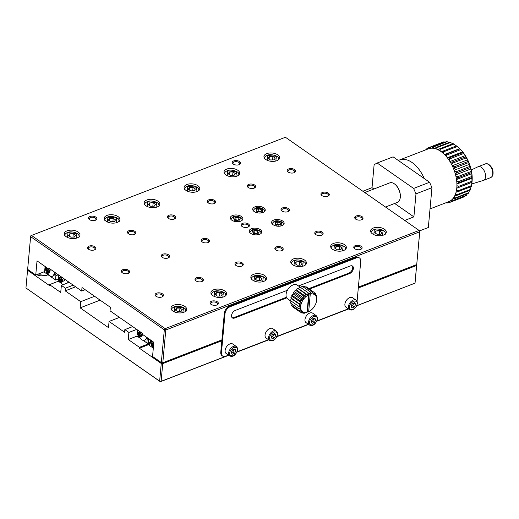 <?xml version="1.0" encoding="UTF-8"?>
<svg xmlns="http://www.w3.org/2000/svg" width="519" height="519" viewBox="0 0 519 519"><rect width="100%" height="100%" fill="white"/><g stroke="black" fill="none" stroke-linecap="round" stroke-linejoin="round"><path stroke-width="0.78" d="M316.648 300.313L316.642 300.203A10.49 6.5 -55.1 0 1 316.551 300.949A10.49 6.5 -55.1 0 1 316.194 302.499A10.49 6.5 -55.1 0 1 315.267 304.848A10.49 6.5 -55.1 0 1 313.93 307.099A10.49 6.5 -55.1 0 1 312.256 309.11A10.49 6.5 -55.1 0 1 310.362 310.751A10.49 6.5 -55.1 0 1 309.194 311.504A10.49 6.5 -55.1 0 1 308.656 311.789L308.435 311.925M307.06 312.406A10.49 6.5 -55.1 0 1 306.372 312.561L307.06 312.406L308.662 294.792L307.975 293.229L307.955 295.175L305.659 293.955L305.989 296.596L303.472 295.856L304.192 298.438L301.545 298.172L302.674 300.585L299.995 300.773L301.533 302.901L298.931 303.479L300.838 305.243L298.412 306.132L300.637 307.462L298.47 308.558L300.942 309.421L299.1 310.609L301.727 310.991L300.274 312.153L302.947 312.075L301.902 313.093L304.53 312.613L303.894 313.379L306.372 312.561A10.49 6.5 -55.1 0 1 304.53 312.613A10.49 6.5 -55.1 0 1 302.947 312.075A10.49 6.5 -55.1 0 1 301.727 310.991A10.49 6.5 -55.1 0 1 300.942 309.421A10.49 6.5 -55.1 0 1 300.637 307.462A10.49 6.5 -55.1 0 1 300.838 305.243A10.49 6.5 -55.1 0 1 301.533 302.901A10.49 6.5 -55.1 0 1 302.674 300.585A10.49 6.5 -55.1 0 1 304.192 298.438A10.49 6.5 -55.1 0 1 305.989 296.596A10.49 6.5 -55.1 0 1 307.955 295.175A10.49 6.5 -55.1 0 1 308.662 294.792M311.893 293.923L310.258 291.873L310.258 294.176A10.49 6.5 -55.1 0 1 311.893 293.923A10.49 6.5 -55.1 0 1 313.619 294.163L312.386 291.814L311.893 293.923M315.033 294.98L314.209 292.431L313.619 294.163A10.49 6.5 -55.1 0 1 315.033 294.98A10.49 6.5 -55.1 0 1 316.045 296.323L315.623 293.683L315.033 294.98L313.671 294.033M316.642 300.203L316.596 298.101A10.49 6.5 -55.1 0 1 316.642 300.203M316.596 298.101L316.532 295.499L316.045 296.323A10.49 6.5 -55.1 0 1 316.596 298.101M300.274 312.153L292.216 306.541L291.996 305.652M299.1 310.609L291.049 304.997L291.211 303.498M298.412 306.132L290.355 300.514L291.386 298.652L300.838 305.243M298.47 308.558L290.413 302.94L291.088 301.026M291.042 297.173A11.535 7.149 124.9 0 0 290.809 297.964L292.08 296.317L301.533 302.901M292.132 294.597A11.535 7.149 124.9 0 0 291.749 295.382L293.222 294.001L302.674 300.585M294.948 290.621L295.558 289.998A11.535 7.149 124.9 0 0 294.948 290.621L294.74 291.853L293.67 292.152A11.535 7.149 124.9 0 0 293.157 292.878L293.67 292.152M297.666 288.259A11.535 7.149 124.9 0 0 297.004 288.739L297.666 288.259L298.503 288.59L307.955 295.175M298.503 288.59L299.917 286.988L307.929 292.573L307.975 293.229M303.012 286.819L304.335 286.203L312.386 291.814M290.984 301.195L287.656 298.879A8.388 5.203 124.9 0 1 288.188 289.018A8.388 5.203 124.9 0 1 297.251 285.113L300.663 287.487L302.207 286.261L310.258 291.873M305.243 286.903L306.158 286.819L314.209 292.431M290.809 297.964L291.386 298.652M291.749 295.382L292.08 296.317M293.157 292.878L293.222 294.001M297.004 288.739L296.537 290.011L295.558 289.998M307.157 311.355L307.546 311.348L309.207 293.105L308.883 293.514L307.929 292.573M308.39 311.938L307.546 311.348M308.656 311.789L310.258 294.176M309.207 293.105L310.051 293.689M165.191 328.644L419.112 230.455L285.418 137.263L31.503 235.444L165.191 328.644L164.315 329.837L30.621 236.638L31.503 235.444L30.744 235.86L30.621 236.638L27.643 269.38L35.746 275.031L37.031 260.875L48.916 269.153L48.994 268.271L81.678 291.055L82.002 287.513L110.359 307.28L110.034 310.823L142.719 333.6L142.634 334.489L153.845 342.3L152.554 356.456L161.331 362.58L164.315 329.837L165.788 330L165.191 328.644M173.774 305.198A7.863 4.178 -174.8 0 1 182.305 305.198A7.863 4.178 -174.8 0 1 186.671 309.441A7.863 4.178 -174.8 0 1 178.458 312.892A7.863 4.178 -174.8 0 1 171.004 308.02A7.863 4.178 -174.8 0 1 173.774 305.198M213.698 289.764A7.863 4.178 -174.8 0 1 222.236 289.758A7.863 4.178 -174.8 0 1 226.595 294.007A7.863 4.178 -174.8 0 1 218.382 297.452A7.863 4.178 -174.8 0 1 210.928 292.58A7.863 4.178 -174.8 0 1 213.698 289.764M266.708 153.643A7.863 4.178 -174.8 0 1 275.245 153.643A7.863 4.178 -174.8 0 1 279.611 157.886A7.863 4.178 -174.8 0 1 271.398 161.338A7.863 4.178 -174.8 0 1 263.944 156.459A7.863 4.178 -174.8 0 1 266.708 153.643M226.784 169.084A7.863 4.178 -174.8 0 1 235.321 169.077A7.863 4.178 -174.8 0 1 239.681 173.327A7.863 4.178 -174.8 0 1 231.474 176.771A7.863 4.178 -174.8 0 1 224.013 171.899A7.863 4.178 -174.8 0 1 226.784 169.084M186.859 184.517A7.863 4.178 -174.8 0 1 195.397 184.517A7.863 4.178 -174.8 0 1 199.757 188.76A7.863 4.178 -174.8 0 1 191.55 192.212A7.863 4.178 -174.8 0 1 184.089 187.34A7.863 4.178 -174.8 0 1 186.859 184.517M146.935 199.958A7.863 4.178 -174.8 0 1 155.473 199.958A7.863 4.178 -174.8 0 1 159.833 204.201A7.863 4.178 -174.8 0 1 151.626 207.645A7.863 4.178 -174.8 0 1 144.165 202.773A7.863 4.178 -174.8 0 1 146.935 199.958M107.011 215.398A7.863 4.178 -174.8 0 1 115.549 215.391A7.863 4.178 -174.8 0 1 119.908 219.641A7.863 4.178 -174.8 0 1 111.695 223.086A7.863 4.178 -174.8 0 1 104.241 218.214A7.863 4.178 -174.8 0 1 107.011 215.398M67.087 230.832A7.863 4.178 -174.8 0 1 75.625 230.832A7.863 4.178 -174.8 0 1 79.984 235.075A7.863 4.178 -174.8 0 1 71.771 238.526A7.863 4.178 -174.8 0 1 64.317 233.647A7.863 4.178 -174.8 0 1 67.087 230.832M373.395 228.01A7.863 4.178 -174.8 0 1 381.932 228.01A7.863 4.178 -174.8 0 1 386.292 232.253A7.863 4.178 -174.8 0 1 378.079 235.704A7.863 4.178 -174.8 0 1 370.624 230.825A7.863 4.178 -174.8 0 1 373.395 228.01M333.47 243.45A7.863 4.178 -174.8 0 1 342.008 243.45A7.863 4.178 -174.8 0 1 346.368 247.693A7.863 4.178 -174.8 0 1 338.154 251.138A7.863 4.178 -174.8 0 1 330.7 246.266A7.863 4.178 -174.8 0 1 333.47 243.45M293.546 258.884A7.863 4.178 -174.8 0 1 302.084 258.884A7.863 4.178 -174.8 0 1 306.444 263.127A7.863 4.178 -174.8 0 1 298.23 266.578A7.863 4.178 -174.8 0 1 290.776 261.706A7.863 4.178 -174.8 0 1 293.546 258.884M253.622 274.324A7.863 4.178 -174.8 0 1 262.16 274.324A7.863 4.178 -174.8 0 1 266.519 278.567A7.863 4.178 -174.8 0 1 258.306 282.018A7.863 4.178 -174.8 0 1 250.852 277.14A7.863 4.178 -174.8 0 1 253.622 274.324M89.034 246.129A4.197 2.232 -174.8 0 1 94.724 246.648A4.197 2.232 -174.8 0 1 94.86 249.697A4.197 2.232 -174.8 0 1 88.353 249.107A4.197 2.232 -174.8 0 1 89.034 246.129M128.959 230.689A4.197 2.232 -174.8 0 1 134.655 231.208A4.197 2.232 -174.8 0 1 134.784 234.264A4.197 2.232 -174.8 0 1 128.277 233.673A4.197 2.232 -174.8 0 1 128.959 230.689M236.405 262.322A4.197 2.232 -174.8 0 1 242.094 262.841A4.197 2.232 -174.8 0 1 242.23 265.89A4.197 2.232 -174.8 0 1 235.723 265.3A4.197 2.232 -174.8 0 1 236.405 262.322M196.48 277.762A4.197 2.232 -174.8 0 1 202.17 278.275A4.197 2.232 -174.8 0 1 202.306 281.33A4.197 2.232 -174.8 0 1 195.799 280.74A4.197 2.232 -174.8 0 1 196.48 277.762M156.556 293.196A4.197 2.232 -174.8 0 1 162.246 293.715A4.197 2.232 -174.8 0 1 162.382 296.771A4.197 2.232 -174.8 0 1 155.875 296.174A4.197 2.232 -174.8 0 1 156.556 293.196M322.416 192.478A4.197 2.232 -174.8 0 1 328.112 192.99A4.197 2.232 -174.8 0 1 328.242 196.046A4.197 2.232 -174.8 0 1 321.735 195.455A4.197 2.232 -174.8 0 1 322.416 192.478M276.329 246.882A4.197 2.232 -174.8 0 1 282.018 247.401A4.197 2.232 -174.8 0 1 282.154 250.456A4.197 2.232 -174.8 0 1 275.647 249.86A4.197 2.232 -174.8 0 1 276.329 246.882M316.253 231.448A4.197 2.232 -174.8 0 1 321.949 231.961A4.197 2.232 -174.8 0 1 322.078 235.016A4.197 2.232 -174.8 0 1 315.571 234.426A4.197 2.232 -174.8 0 1 316.253 231.448M356.177 216.008A4.197 2.232 -174.8 0 1 361.873 216.527A4.197 2.232 -174.8 0 1 362.003 219.576A4.197 2.232 -174.8 0 1 355.496 218.986A4.197 2.232 -174.8 0 1 356.177 216.008M282.492 207.911A4.197 2.232 -174.8 0 1 288.188 208.43A4.197 2.232 -174.8 0 1 288.317 211.486A4.197 2.232 -174.8 0 1 281.811 210.889A4.197 2.232 -174.8 0 1 282.492 207.911M202.644 238.785A4.197 2.232 -174.8 0 1 208.34 239.304A4.197 2.232 -174.8 0 1 208.469 242.36A4.197 2.232 -174.8 0 1 201.962 241.763A4.197 2.232 -174.8 0 1 202.644 238.785M162.719 254.226A4.197 2.232 -174.8 0 1 168.409 254.745A4.197 2.232 -174.8 0 1 168.545 257.794A4.197 2.232 -174.8 0 1 162.038 257.203A4.197 2.232 -174.8 0 1 162.719 254.226M122.795 269.666A4.197 2.232 -174.8 0 1 128.485 270.178A4.197 2.232 -174.8 0 1 128.621 273.234A4.197 2.232 -174.8 0 1 122.114 272.644A4.197 2.232 -174.8 0 1 122.795 269.666M288.655 168.941A4.197 2.232 -174.8 0 1 294.351 169.46A4.197 2.232 -174.8 0 1 294.487 172.509A4.197 2.232 -174.8 0 1 287.974 171.919A4.197 2.232 -174.8 0 1 288.655 168.941M248.731 184.381A4.197 2.232 -174.8 0 1 254.427 184.894A4.197 2.232 -174.8 0 1 254.557 187.949A4.197 2.232 -174.8 0 1 248.05 187.359A4.197 2.232 -174.8 0 1 248.731 184.381M208.807 199.815A4.197 2.232 -174.8 0 1 214.503 200.334A4.197 2.232 -174.8 0 1 214.632 203.39A4.197 2.232 -174.8 0 1 208.125 202.793A4.197 2.232 -174.8 0 1 208.807 199.815M168.883 215.255A4.197 2.232 -174.8 0 1 174.579 215.768A4.197 2.232 -174.8 0 1 174.708 218.823A4.197 2.232 -174.8 0 1 168.201 218.233A4.197 2.232 -174.8 0 1 168.883 215.255M242.568 223.352A4.197 2.232 -174.8 0 1 248.264 223.864A4.197 2.232 -174.8 0 1 248.393 226.92A4.197 2.232 -174.8 0 1 241.886 226.329A4.197 2.232 -174.8 0 1 242.568 223.352M89.969 216.494A4.197 2.232 -174.8 0 1 95.665 217.013A4.197 2.232 -174.8 0 1 95.801 220.069A4.197 2.232 -174.8 0 1 89.294 219.472A4.197 2.232 -174.8 0 1 89.969 216.494M233.699 160.922A4.197 2.232 -174.8 0 1 239.395 161.435A4.197 2.232 -174.8 0 1 239.531 164.491A4.197 2.232 -174.8 0 1 233.018 163.9A4.197 2.232 -174.8 0 1 233.699 160.922M355.236 245.643A4.197 2.232 -174.8 0 1 360.932 246.155A4.197 2.232 -174.8 0 1 361.068 249.211A4.197 2.232 -174.8 0 1 354.555 248.62A4.197 2.232 -174.8 0 1 355.236 245.643M211.512 301.221A4.197 2.232 -174.8 0 1 217.202 301.734A4.197 2.232 -174.8 0 1 217.338 304.789A4.197 2.232 -174.8 0 1 210.831 304.199A4.197 2.232 -174.8 0 1 211.512 301.221M232.564 215.508A6.293 3.341 -174.8 0 1 239.389 215.508A6.293 3.341 -174.8 0 1 242.879 218.908A6.293 3.341 -174.8 0 1 236.307 221.665A6.293 3.341 -174.8 0 1 230.345 217.766A6.293 3.341 -174.8 0 1 232.564 215.508M254.92 206.867A6.293 3.341 -174.8 0 1 261.751 206.867A6.293 3.341 -174.8 0 1 265.235 210.26A6.293 3.341 -174.8 0 1 258.67 213.017A6.293 3.341 -174.8 0 1 252.701 209.118A6.293 3.341 -174.8 0 1 254.92 206.867M273.824 220.043A6.293 3.341 -174.8 0 1 280.656 220.043A6.293 3.341 -174.8 0 1 284.146 223.436A6.293 3.341 -174.8 0 1 277.574 226.2A6.293 3.341 -174.8 0 1 271.612 222.301A6.293 3.341 -174.8 0 1 273.824 220.043M251.468 228.691A6.293 3.341 -174.8 0 1 258.3 228.691A6.293 3.341 -174.8 0 1 261.784 232.084A6.293 3.341 -174.8 0 1 255.218 234.841A6.293 3.341 -174.8 0 1 249.25 230.942A6.293 3.341 -174.8 0 1 251.468 228.691M419.832 231.033L419.709 231.811L419.112 230.455L419.832 231.033L416.725 264.554L419.709 231.811L165.788 330L162.81 362.742L221.892 339.893M94.497 249.873A3.399 1.804 5.2 0 0 95.061 248.99A3.399 1.804 5.2 0 0 93.173 247.154A3.399 1.804 5.2 0 0 89.482 247.154A3.399 1.804 5.2 0 0 88.288 248.374A3.399 1.804 5.2 0 0 88.684 249.341M134.421 234.432A3.399 1.804 5.2 0 0 134.985 233.556A3.399 1.804 5.2 0 0 133.098 231.721A3.399 1.804 5.2 0 0 129.406 231.721A3.399 1.804 5.2 0 0 128.212 232.94A3.399 1.804 5.2 0 0 128.608 233.907M241.867 266.065A3.399 1.804 5.2 0 0 242.431 265.183A3.399 1.804 5.2 0 0 240.544 263.347A3.399 1.804 5.2 0 0 236.852 263.347A3.399 1.804 5.2 0 0 235.658 264.567A3.399 1.804 5.2 0 0 236.054 265.533M201.936 281.499A3.399 1.804 5.2 0 0 202.507 280.623A3.399 1.804 5.2 0 0 200.619 278.787A3.399 1.804 5.2 0 0 196.928 278.787A3.399 1.804 5.2 0 0 195.734 280.007A3.399 1.804 5.2 0 0 196.13 280.974M162.012 296.939A3.399 1.804 5.2 0 0 162.583 296.057A3.399 1.804 5.2 0 0 160.695 294.228A3.399 1.804 5.2 0 0 157.004 294.228A3.399 1.804 5.2 0 0 155.81 295.441A3.399 1.804 5.2 0 0 156.206 296.414M327.878 196.214A3.399 1.804 5.2 0 0 328.443 195.339A3.399 1.804 5.2 0 0 326.555 193.503A3.399 1.804 5.2 0 0 322.863 193.503A3.399 1.804 5.2 0 0 321.67 194.722A3.399 1.804 5.2 0 0 322.065 195.689M281.791 250.625A3.399 1.804 5.2 0 0 282.355 249.743A3.399 1.804 5.2 0 0 280.468 247.913A3.399 1.804 5.2 0 0 276.776 247.913A3.399 1.804 5.2 0 0 275.583 249.126A3.399 1.804 5.2 0 0 275.978 250.1M321.715 235.191A3.399 1.804 5.2 0 0 322.28 234.309A3.399 1.804 5.2 0 0 320.392 232.473A3.399 1.804 5.2 0 0 316.7 232.473A3.399 1.804 5.2 0 0 315.507 233.693A3.399 1.804 5.2 0 0 315.902 234.659M361.639 219.751A3.399 1.804 5.2 0 0 362.204 218.869A3.399 1.804 5.2 0 0 360.316 217.033A3.399 1.804 5.2 0 0 356.624 217.033A3.399 1.804 5.2 0 0 355.431 218.252A3.399 1.804 5.2 0 0 355.826 219.219M287.954 211.655A3.399 1.804 5.2 0 0 288.519 210.772A3.399 1.804 5.2 0 0 286.631 208.936A3.399 1.804 5.2 0 0 282.939 208.943A3.399 1.804 5.2 0 0 281.746 210.156A3.399 1.804 5.2 0 0 282.141 211.123M208.106 242.529A3.399 1.804 5.2 0 0 208.67 241.653A3.399 1.804 5.2 0 0 206.783 239.817A3.399 1.804 5.2 0 0 203.091 239.817A3.399 1.804 5.2 0 0 201.897 241.037A3.399 1.804 5.2 0 0 202.293 242.003M168.182 257.969A3.399 1.804 5.2 0 0 168.746 257.087A3.399 1.804 5.2 0 0 166.858 255.251A3.399 1.804 5.2 0 0 163.167 255.251A3.399 1.804 5.2 0 0 161.973 256.47A3.399 1.804 5.2 0 0 162.369 257.437M128.251 273.403A3.399 1.804 5.2 0 0 128.822 272.527A3.399 1.804 5.2 0 0 126.934 270.691A3.399 1.804 5.2 0 0 123.243 270.691A3.399 1.804 5.2 0 0 122.049 271.911A3.399 1.804 5.2 0 0 122.445 272.877M294.117 172.684A3.399 1.804 5.2 0 0 294.682 171.802A3.399 1.804 5.2 0 0 292.794 169.966A3.399 1.804 5.2 0 0 289.102 169.966A3.399 1.804 5.2 0 0 287.909 171.186A3.399 1.804 5.2 0 0 288.305 172.152M254.193 188.118A3.399 1.804 5.2 0 0 254.758 187.242A3.399 1.804 5.2 0 0 252.87 185.406A3.399 1.804 5.2 0 0 249.178 185.406A3.399 1.804 5.2 0 0 247.985 186.626A3.399 1.804 5.2 0 0 248.38 187.593M214.269 203.558A3.399 1.804 5.2 0 0 214.834 202.676A3.399 1.804 5.2 0 0 212.946 200.847A3.399 1.804 5.2 0 0 209.254 200.847A3.399 1.804 5.2 0 0 208.061 202.06A3.399 1.804 5.2 0 0 208.456 203.033M174.345 218.999A3.399 1.804 5.2 0 0 174.909 218.116A3.399 1.804 5.2 0 0 173.022 216.28A3.399 1.804 5.2 0 0 169.33 216.28A3.399 1.804 5.2 0 0 168.137 217.5A3.399 1.804 5.2 0 0 168.532 218.467M248.03 227.095A3.399 1.804 5.2 0 0 248.595 226.213A3.399 1.804 5.2 0 0 246.707 224.377A3.399 1.804 5.2 0 0 243.015 224.377A3.399 1.804 5.2 0 0 241.822 225.596A3.399 1.804 5.2 0 0 242.217 226.563M95.431 220.238A3.399 1.804 5.2 0 0 95.996 219.355A3.399 1.804 5.2 0 0 94.114 217.526A3.399 1.804 5.2 0 0 90.423 217.526A3.399 1.804 5.2 0 0 89.223 218.739A3.399 1.804 5.2 0 0 89.625 219.712M239.162 164.659A3.399 1.804 5.2 0 0 239.726 163.783A3.399 1.804 5.2 0 0 237.838 161.947A3.399 1.804 5.2 0 0 234.147 161.947A3.399 1.804 5.2 0 0 232.953 163.167A3.399 1.804 5.2 0 0 233.349 164.134M360.699 249.386A3.399 1.804 5.2 0 0 361.263 248.504A3.399 1.804 5.2 0 0 359.375 246.668A3.399 1.804 5.2 0 0 355.69 246.668A3.399 1.804 5.2 0 0 354.49 247.887A3.399 1.804 5.2 0 0 354.886 248.854M216.968 304.958A3.399 1.804 5.2 0 0 217.539 304.082A3.399 1.804 5.2 0 0 215.651 302.246A3.399 1.804 5.2 0 0 211.96 302.246A3.399 1.804 5.2 0 0 210.766 303.466A3.399 1.804 5.2 0 0 211.162 304.432M358.382 287.117L416.725 264.554M85.148 289.712L81.678 291.055M49.785 268.823L48.916 269.153M35.746 275.031L44.621 271.599M162.81 362.742L161.331 362.58M55.494 279.955L55.909 275.394L55.637 280.072L44.556 272.332L55.494 279.955M55.066 273.468L55.909 275.394M45.088 266.487L44.556 272.332M153.313 348.158L149.485 345.472L153.313 348.145M149.485 345.472L150.244 340.724M175.175 309.901L176.402 308.163L179.963 308.052L182.305 309.681L181.079 311.419L177.511 311.536L175.175 309.901M215.1 294.468L216.326 292.722L219.887 292.612L222.229 294.241L221.003 295.986L217.435 296.096L215.1 294.468M268.115 158.347L269.342 156.608L272.903 156.491L275.245 158.126L274.019 159.865L270.451 159.975L268.115 158.347M228.191 173.787L229.417 172.042L232.979 171.932L235.321 173.56L234.095 175.305L230.527 175.416L228.191 173.787M188.267 189.221L189.493 187.482L193.055 187.372L195.397 189L194.171 190.739L190.603 190.856L188.267 189.221M148.337 204.661L149.563 202.916L153.131 202.806L155.473 204.441L154.247 206.179L150.679 206.29L148.337 204.661M108.413 220.101L109.639 218.356L113.207 218.246L115.542 219.874L114.323 221.619L110.755 221.73L108.413 220.101M68.489 235.535L69.715 233.797L73.283 233.686L75.618 235.315L74.392 237.053L70.831 237.164L68.489 235.535M374.796 232.713L376.022 230.974L379.59 230.864L381.926 232.493L380.699 234.231L377.138 234.341L374.796 232.713M334.872 248.153L336.098 246.408L339.666 246.298L342.002 247.926L340.775 249.671L337.214 249.782L334.872 248.153M294.948 263.587L296.174 261.848L299.742 261.738L302.077 263.367L300.851 265.112L297.29 265.222L294.948 263.587M255.024 279.027L256.25 277.289L259.811 277.172L262.153 278.807L260.927 280.545L257.366 280.656L255.024 279.027M233.706 218.311L236.015 217.422L238.857 218.149L239.389 219.771L237.086 220.666L234.244 219.933L233.706 218.311M256.068 209.67L258.371 208.774L261.213 209.507L261.745 211.129L259.442 212.018L256.6 211.291L256.068 209.67M274.973 222.846L277.276 221.957L280.117 222.683L280.656 224.305L278.346 225.201L275.505 224.468L274.973 222.846M252.617 231.493L254.92 230.598L257.761 231.331L258.293 232.953L255.99 233.842L253.149 233.115L252.617 231.493M176.181 310.602L176.402 308.163M179.963 308.052L179.652 311.465M216.105 295.162L216.326 292.722M219.887 292.612L219.582 296.031M269.114 159.048L269.342 156.608M272.903 156.491L272.592 159.91M229.19 174.481L229.417 172.042M232.979 171.932L232.668 175.351M189.266 189.922L189.493 187.482M193.055 187.372L192.744 190.784M149.342 205.362L149.563 202.916M153.131 202.806L152.82 206.225M109.418 220.796L109.639 218.356M113.207 218.246L112.895 221.665M69.494 236.236L69.715 233.797M73.283 233.686L72.971 237.099M375.801 233.414L376.022 230.974M379.59 230.864L379.279 234.277M335.877 248.854L336.098 246.408M339.666 246.298L339.355 249.717M295.953 264.288L296.174 261.848M299.742 261.738L299.431 265.151M256.029 279.728L256.25 277.289M259.811 277.172L259.506 280.591M238.039 220.296L235.801 219.719L236.015 217.422M238.857 218.149L238.682 220.05M235.801 219.719L234.848 220.088M260.395 211.648L258.164 211.077L258.371 208.774M261.213 209.507L261.038 211.402M258.164 211.077L257.21 211.447M279.3 224.831L277.068 224.253L277.276 221.957M280.117 222.683L279.942 224.584M277.068 224.253L276.114 224.623M256.944 233.472L254.712 232.901L254.92 230.598M257.761 231.331L257.586 233.226M254.712 232.901L253.759 233.271M58.452 278.982L55.637 280.072L58.459 278.956M58.329 274.778L56.188 275.602M54.255 272.696L54.729 273.026M54.787 272.313A7.234 4.178 68.9 0 1 52.717 276.205A7.234 4.178 68.9 0 1 49.707 275.667C46.587 273.461 45.134 270.47 45.354 266.701L45.361 266.675M55.63 272.897L55.144 273.085M48.708 269.011L48.488 269.951L49.941 270.646L49.772 272.469L48.325 271.774L48.475 273.182L47.086 272.216L46.931 270.808L46.061 269.886L46.23 268.064L47.099 268.985L47.313 268.044M153.592 345.103L153.254 344.921L153.403 346.329L152.015 345.356L151.859 343.948L150.99 343.027L151.159 341.204L152.028 342.125L152.242 341.184M153.637 342.151L153.754 343.28M48.105 268.595L47.099 268.985M46.061 269.886L46.788 270.023L46.957 268.2M49.286 269.899L46.931 270.808M46.788 270.023L48.604 269.419M49.24 270.341L49.188 270.912L47.469 271.573L47.086 272.216M48.864 272.546L47.469 271.573M50.674 270.866L49.85 271.184M49.753 271.223L48.325 271.774M49.941 270.646L49.772 272.469M153.669 344.227L152.015 345.356M151.859 343.948L153.76 343.215M153.786 345.686L152.398 344.72M153.618 344.778L153.254 344.921M153.034 341.736L152.028 342.125M152.236 341.21L151.717 343.169L153.533 342.566M150.99 343.027L151.717 343.169M48.552 268.9L48.514 269.361M49.188 270.912L49.681 271.249M153.481 342.047L153.436 342.501M305.659 293.955L297.608 288.343M296.537 290.011L305.989 296.596M303.894 313.379L303.174 312.873M301.902 313.093L300.54 312.146M298.931 303.479L290.88 297.867M301.545 298.172L293.488 292.56M299.995 300.773L291.944 295.155M303.472 295.856L295.421 290.244M294.74 291.853L304.192 298.438M316.532 295.499L315.85 295.026M315.623 293.683L314.332 292.781M452.685 143.769L450.466 142.433A29.369 16.965 -111.1 0 0 449.688 142.18L436.116 147.428A29.369 16.965 -111.1 0 1 436.894 147.681L436.777 149.193A28.318 16.361 -111.1 0 0 434.844 148.564L436.116 147.428M456.623 146.066L453.878 144.061A29.369 16.965 -111.1 0 0 453.093 143.614L439.515 148.862A29.369 16.965 -111.1 0 1 440.307 149.316L440.073 150.912A28.318 16.361 -111.1 0 0 438.114 149.79L439.515 148.862M448.851 142.504L447.138 141.681A29.369 16.965 -111.1 0 0 446.392 141.635L432.82 146.883A29.369 16.965 -111.1 0 1 433.56 146.929L433.547 148.304A28.318 16.361 -111.1 0 0 431.691 148.187L432.82 146.883M444.978 142.18L443.992 141.823A29.369 16.965 -111.1 0 0 443.304 141.985L429.732 147.234A29.369 16.965 -111.1 0 1 430.42 147.078L430.472 148.291A28.318 16.361 -111.1 0 0 428.765 148.687L429.732 147.234M463.35 197.149A29.369 16.965 -111.1 0 0 463.525 197.084A29.369 16.965 -111.1 0 0 463.999 196.889L464.323 196.331M452.451 200.918L450.745 200.619A28.318 16.361 -111.1 0 0 452.14 199.478L453.009 200.457A29.369 16.965 -111.1 0 1 452.451 200.918L466.03 195.669A29.369 16.965 -111.1 0 0 466.587 195.209L467.243 193.762M457.687 191.796L456.065 192.199A28.318 16.361 -111.1 0 0 456.558 189.857L457.888 190.856A29.369 16.965 -111.1 0 1 457.687 191.796L471.265 186.548A29.369 16.965 -111.1 0 0 471.46 185.607L471.875 183.025A27.267 15.752 -111.1 0 0 471.972 182.331L471.888 182.266A29.369 16.965 -111.1 0 0 471.946 181.222L471.907 177.589A29.369 16.965 -111.1 0 0 471.823 176.466L471.875 173.606L471.31 172.652A29.369 16.965 -111.1 0 0 471.09 171.497L470.98 168.947L470.13 167.618A29.369 16.965 -111.1 0 0 469.773 166.463L469.565 164.296L468.391 162.655A29.369 16.965 -111.1 0 0 467.917 161.539L467.658 159.8L466.159 157.919A29.369 16.965 -111.1 0 0 465.582 156.874L465.335 155.603L463.499 153.559A29.369 16.965 -111.1 0 0 462.838 152.625L462.663 151.833L460.502 149.719A29.369 16.965 -111.1 0 0 459.769 148.921L457.258 146.52L443.687 151.769L443.317 153.416A28.318 16.361 -111.1 0 0 441.397 151.833A28.318 16.361 -111.1 0 0 440.073 150.912M471.765 183.739L471.972 182.331A27.267 15.752 -111.1 0 0 472.037 181.806L472.128 180.813A27.267 15.752 -111.1 0 0 472.206 178.114A27.267 15.752 -111.1 0 0 471.875 173.606A27.267 15.752 -111.1 0 0 470.98 168.947A27.267 15.752 -111.1 0 0 469.565 164.296A27.267 15.752 -111.1 0 0 467.658 159.8A27.267 15.752 -111.1 0 0 465.335 155.603A27.267 15.752 -111.1 0 0 462.663 151.833A27.267 15.752 -111.1 0 0 459.724 148.622A27.267 15.752 -111.1 0 0 457.979 147.085L456.649 146.014A29.369 16.965 -111.1 0 0 456.486 145.884L442.915 151.133A29.369 16.965 -111.1 0 1 443.687 151.769M454.709 198.608L453.003 198.53A28.318 16.361 -111.1 0 0 454.125 196.928L455.163 197.96A29.369 16.965 -111.1 0 1 454.709 198.608L468.287 193.36A29.369 16.965 -111.1 0 0 468.735 192.711L469.487 190.499M456.473 195.533L454.793 195.695A28.318 16.361 -111.1 0 0 455.617 193.691L456.804 194.729A29.369 16.965 -111.1 0 1 456.473 195.533L470.052 190.285A29.369 16.965 -111.1 0 0 470.376 189.474L471.181 186.126M450.466 142.433L436.894 147.681M453.878 144.061L440.307 149.316M447.138 141.681L433.56 146.929M426.423 149.504L425.08 150.023A29.369 16.965 -111.1 0 0 424.957 150.153M443.992 141.823L430.42 147.078M429.693 147.292L427.559 148.116A29.369 16.965 -111.1 0 0 426.949 148.479L426.144 150.043M448.098 201.897L449.772 202.397A29.369 16.965 -111.1 0 0 449.954 202.332A29.369 16.965 -111.1 0 0 450.421 202.138L463.999 196.889M446.074 202.708L446.762 202.994A29.369 16.965 -111.1 0 0 447.475 202.935L449.266 202.248M453.009 200.457L466.587 195.209M457.888 190.856L471.46 185.607M455.163 197.96L468.735 192.711M456.804 194.729L470.376 189.474M471.888 182.266L458.316 187.515A29.369 16.965 -111.1 0 0 458.374 186.47L471.946 181.222M470.13 167.618L456.551 172.866A29.369 16.965 -111.1 0 0 456.201 171.711L469.773 166.463M471.907 177.589L458.329 182.837A29.369 16.965 -111.1 0 0 458.251 181.715L471.823 176.466M471.31 172.652L457.739 177.9A29.369 16.965 -111.1 0 0 457.518 176.745L471.09 171.497M468.391 162.655L454.819 167.903A29.369 16.965 -111.1 0 0 454.346 166.787L467.917 161.539M460.502 149.719L446.924 154.967A29.369 16.965 -111.1 0 0 446.197 154.169L459.769 148.921M466.159 157.919L452.581 163.167A29.369 16.965 -111.1 0 0 452.004 162.123L465.582 156.874M463.499 153.559L449.921 158.808A29.369 16.965 -111.1 0 0 449.259 157.873L462.838 152.625M427.559 148.116L427.662 149.135M430.024 208.91L448.773 201.664A28.318 16.361 -111.1 0 0 449.714 201.242L450.421 202.138M446.93 202.17L447.475 202.935M458.316 187.515L456.772 188.163A28.318 16.361 -111.1 0 0 456.915 185.555L458.374 186.47M456.551 172.866L455.39 174.137A28.318 16.361 -111.1 0 0 454.514 171.264L456.201 171.711M458.329 182.837L456.895 183.707A28.318 16.361 -111.1 0 0 456.688 180.917L458.251 181.715M457.739 177.9L456.428 178.984A28.318 16.361 -111.1 0 0 455.877 176.103L457.518 176.745M454.819 167.903L453.807 169.324A28.318 16.361 -111.1 0 0 452.633 166.547L454.346 166.787M446.924 154.967L446.405 156.621A28.318 16.361 -111.1 0 0 444.588 154.636L446.197 154.169M452.581 163.167L451.738 164.705A28.318 16.361 -111.1 0 0 450.297 162.11L452.004 162.123M449.921 158.808L449.24 160.423A28.318 16.361 -111.1 0 0 447.592 158.094L449.259 157.873M46.288 302.175L160.358 381.737L161.117 381.322L159.644 381.16L160.358 381.737L228.762 355.288M25.95 287.967L159.644 381.16L161.253 363.462L139.377 348.21L139.455 347.328L128.245 339.517L128.894 332.432L124.839 329.61L124.599 332.264L109.068 321.443L108.503 327.632L80.147 307.864L80.711 301.669L65.18 290.848L65.42 288.194L61.372 285.366L60.729 292.444L49.519 284.633L49.435 285.521L27.559 270.269L25.95 287.967L46.249 302.194M356.851 305.639L415.038 283.14L356.787 305.782M348.534 308.974L316.862 321.222M308.61 324.414L276.938 336.662M268.686 339.848L237.014 352.096M358.305 288L416.647 265.443L415.038 283.14L416.653 264.58M419.624 230.871L428.331 227.504L431.957 187.683L429.576 182.26L393.117 156.842L377.144 163.018L374.121 164.679L372.026 187.683L362.846 191.239M161.253 363.462L162.726 363.624L161.117 381.322L228.645 355.21M237.079 351.953L268.57 339.77M277.003 336.513L308.494 324.336M316.927 321.073L348.418 308.896M404.71 220.419L413.89 216.864L394.667 203.467M373.92 189L372.026 187.683M109.068 321.443L119.487 317.414M132.656 326.587L124.839 329.61M128.894 332.432L136.705 329.416M128.245 339.517L137.094 336.098M139.455 347.328L149.673 343.377M149.744 342.618L147.565 343.461L143.069 340.328M139.364 337.746L136.99 336.014L139.222 337.571M149.595 344.259L139.377 348.21M162.726 363.624L221.814 340.775L224.312 313.346A6.293 3.899 -55.1 0 1 229.586 306.184L355.749 257.398A6.293 3.899 -55.1 0 1 358.863 257.547L359.537 258.014A6.293 3.899 -55.1 0 1 360.731 261.323L357.182 300.261A6.293 3.899 -55.1 0 1 357.02 301.241M416.647 265.443L416.77 264.658M413.89 216.864L415.985 193.859L431.957 187.683M58.362 281.214L49.519 284.633M60.632 282.861L58.258 281.129L60.496 282.686M61.372 285.366L69.189 282.342M65.42 288.194L73.237 285.171M75.599 286.819L65.18 290.848M80.711 301.669L94.607 296.297M80.147 307.864L100.122 300.144M27.754 269.465L27.559 270.269M64.628 279.644L65.07 279.475M47.982 274.733A8.388 4.457 -174.8 0 1 36.641 274.687M228.535 355.132L225.752 356.209A6.293 3.899 -55.1 0 1 222.638 356.06L221.957 355.593A6.293 3.899 -55.1 0 1 220.77 352.278L221.814 340.775M415.985 193.859L413.604 188.436L377.144 163.018M394.985 184.316A10.069 5.819 68.9 0 1 395.121 184.42A10.069 5.819 68.9 0 1 400.331 197.058A10.069 5.819 68.9 0 1 400.253 197.694A10.069 5.819 68.9 0 1 400.22 197.856M137.256 333.062L136.99 336.014M143.212 340.354L147.565 343.461L149.757 342.495M232.077 317.647A4.509 2.796 124.9 0 0 233.946 317.557L286.41 297.27M308.76 288.629L348.924 273.098A4.509 2.796 124.9 0 0 352.219 269.737A4.509 2.796 124.9 0 0 352.161 265.871M438.114 149.79A28.318 16.361 -111.1 0 0 436.777 149.193M434.844 148.564A28.318 16.361 -111.1 0 0 433.547 148.304M431.691 148.187A28.318 16.361 -111.1 0 0 430.472 148.291M428.765 148.687A28.318 16.361 -111.1 0 0 428.35 148.836L399.604 159.956A28.318 16.361 68.9 0 1 424.302 178.581M449.714 201.242A28.318 16.361 -111.1 0 0 450.745 200.619M452.14 199.478A28.318 16.361 -111.1 0 0 453.003 198.53M454.125 196.928A28.318 16.361 -111.1 0 0 454.793 195.695M455.617 193.691A28.318 16.361 -111.1 0 0 456.065 192.199M456.558 189.857A28.318 16.361 -111.1 0 0 456.772 188.163M398.391 160.52A28.318 16.361 68.9 0 1 399.604 159.956M456.915 185.555A28.318 16.361 -111.1 0 0 456.895 183.707M456.688 180.917A28.318 16.361 -111.1 0 0 456.428 178.984M455.877 176.103A28.318 16.361 -111.1 0 0 455.39 174.137M454.514 171.264A28.318 16.361 -111.1 0 0 453.807 169.324M452.633 166.547A28.318 16.361 -111.1 0 0 451.738 164.705M450.297 162.11A28.318 16.361 -111.1 0 0 449.24 160.423M447.592 158.094A28.318 16.361 -111.1 0 0 446.405 156.621M444.588 154.636A28.318 16.361 -111.1 0 0 443.317 153.416M413.604 188.436L429.576 182.26M68.612 282.57L68.664 281.979M44.952 275.738A8.388 4.457 5.2 0 0 37.569 275.064M222.638 356.06A6.293 3.899 -55.1 0 1 221.444 352.751L224.987 313.813A6.293 3.899 -55.1 0 1 230.261 306.651L356.423 257.865A6.293 3.899 -55.1 0 1 359.537 258.014M348.307 308.818L316.986 320.93M308.383 324.258L277.062 336.37M268.459 339.692L237.138 351.804M364.734 192.555L389.743 182.883A10.49 6.059 68.9 0 1 394.855 184.206A10.49 6.059 68.9 0 1 400.279 197.369A10.49 6.059 68.9 0 1 400.201 198.031A10.49 6.059 68.9 0 1 397.307 202.449L385.487 207.016M146.845 342.884L147.26 338.323L148.655 339.368L148.317 343.046L146.845 342.884M146.89 337.48L147.26 338.323M149.284 339.121L148.655 339.368M298.503 285.982L350.293 265.962A4.509 2.796 -55.1 0 1 352.524 266.065A4.509 2.796 -55.1 0 1 353.017 269.912A4.509 2.796 -55.1 0 1 349.598 273.571L309.434 289.102M286.722 297.88L234.62 318.03A4.509 2.796 -55.1 0 1 232.382 317.926A4.509 2.796 -55.1 0 1 231.889 314.079A4.509 2.796 -55.1 0 1 235.308 310.42L287.416 290.27M441.397 151.833L442.915 151.133M68.06 282.777A7.234 4.178 68.9 0 0 68.249 281.694L68.203 282.07M58.53 278.178L58.258 281.129M225.116 350.474A5.767 3.575 124.9 0 0 226.213 353.51L229.755 355.982A5.767 3.575 -55.1 0 1 228.658 352.946A5.767 3.575 -55.1 0 1 231.695 347.477A5.767 3.575 -55.1 0 1 236.353 346.517L232.804 344.045A5.767 3.575 124.9 0 0 228.146 345.005A5.767 3.575 124.9 0 0 225.116 350.474M265.04 335.04A5.767 3.575 124.9 0 0 266.137 338.07L269.679 340.542A5.767 3.575 -55.1 0 1 268.583 337.512A5.767 3.575 -55.1 0 1 271.619 332.037A5.767 3.575 -55.1 0 1 276.277 331.077L272.728 328.611A5.767 3.575 124.9 0 0 268.07 329.565A5.767 3.575 124.9 0 0 265.04 335.04M304.964 319.6A5.767 3.575 124.9 0 0 306.061 322.636L309.603 325.108A5.767 3.575 -55.1 0 1 308.513 322.072A5.767 3.575 -55.1 0 1 311.543 316.603A5.767 3.575 -55.1 0 1 316.201 315.643L312.659 313.171A5.767 3.575 124.9 0 0 307.994 314.131A5.767 3.575 124.9 0 0 304.964 319.6M344.888 304.166A5.767 3.575 124.9 0 0 345.985 307.196L349.527 309.668A5.767 3.575 -55.1 0 1 348.437 306.632A5.767 3.575 -55.1 0 1 351.467 301.163A5.767 3.575 -55.1 0 1 356.125 300.203L352.583 297.731A5.767 3.575 124.9 0 0 347.925 298.691A5.767 3.575 124.9 0 0 344.888 304.166M457.258 146.52A29.369 16.965 -111.1 0 0 456.649 146.014M146.533 337.201A7.234 4.178 68.9 0 1 144.542 340.217A7.234 4.178 68.9 0 1 141.538 339.679L138.651 336.766L137.288 333.237L137.308 329.831M67.892 281.441A7.234 4.178 68.9 0 1 67.866 281.83A7.234 4.178 68.9 0 1 67.671 282.933M62.818 284.808A7.234 4.178 68.9 0 1 62.805 284.801L59.932 281.895L58.563 278.379L58.576 274.947M140.805 332.166L140.351 333.808L141.797 334.502L141.603 336.338L140.149 335.644L140.279 337.065L138.884 336.091L138.761 334.671L137.892 333.749L138.093 331.913L138.956 332.835L139.416 331.2L141.09 332.543M60.626 276.484L62.014 277.451L61.586 279.086L63.039 279.78L62.87 281.603L61.424 280.909L61.573 282.317L60.185 281.343L60.029 279.936L59.166 279.014L59.328 277.191L60.198 278.113L60.626 276.484L62.312 277.827M235.866 350.714L234.912 348.943L232.609 349.838L231.253 352.492L232.207 354.263L234.51 353.368L235.866 350.714L234.004 349.293M275.79 335.274L274.836 333.509L272.533 334.398L271.178 337.058L272.131 338.823L274.434 337.934L275.79 335.274L273.928 333.86M315.714 319.834L314.761 318.069L312.457 318.958L311.102 321.618L312.055 323.382L314.358 322.494L315.714 319.834L313.852 318.419M355.638 304.4L354.685 302.629L352.382 303.524L351.026 306.178L351.979 307.949L354.282 307.053L355.638 304.4L353.776 302.979M138.956 332.835L140.552 332.218M137.892 333.749L138.618 333.892L138.813 332.056M140.617 333.957L138.761 334.671M138.618 333.892L140.351 333.217L141.129 333.756M141.084 334.191L141.032 334.768L139.28 335.449L138.884 336.091M140.668 336.416L139.28 335.449M142.517 334.729L141.706 335.04M141.596 335.086L140.149 335.644M141.609 336.059L142.427 335.741M141.752 334.1L141.603 336.338M471.732 183.953L483.286 180.456A7.344 4.243 -111.1 0 0 483.461 180.398A7.344 4.243 -111.1 0 0 484.765 172.023A7.344 4.243 -111.1 0 0 478.161 166.703A7.344 4.243 -111.1 0 0 477.993 166.774L471.226 169.992M61.774 277.503L60.198 278.113M59.166 279.014L59.886 279.157L60.055 277.334M61.858 279.228L60.029 279.936M59.886 279.157L61.703 278.554M62.338 279.475L62.293 280.039L60.567 280.708L60.185 281.343M61.962 281.674L60.567 280.708M62.851 280.351L61.424 280.909M62.87 281.324L63.681 281.013M63.039 279.78L62.87 281.603M63.772 280.001L64.544 280.539M234.51 353.368L232.752 352.148L234.108 349.488M231.357 352.686L232.752 352.148M274.434 337.934L272.683 336.708L274.032 334.048M271.281 337.246L272.683 336.708M314.358 322.494L312.607 321.267L313.956 318.614M311.205 321.812L312.607 321.267M354.282 307.053L352.531 305.834L353.88 303.174M351.129 306.372L352.531 305.834M140.441 332.264L140.351 333.217M141.032 334.768L141.525 335.112M61.696 277.535L61.612 278.489M62.293 280.039L62.78 280.383M456.908 184.031L472.206 178.114M456.512 179.542L471.875 173.606M455.591 174.903L470.98 168.947M454.157 170.251L469.565 164.296M452.257 165.756L467.658 159.8M449.96 161.545L465.335 155.603M447.333 157.763L462.663 151.833M444.478 154.519L459.724 148.622M456.765 188.215L471.972 182.331M174.189 311.802L174.689 306.969L183.473 307.903L182.857 312.587M214.113 296.362L214.613 291.529L223.397 292.463L222.781 297.153M267.123 160.248L267.629 155.415L276.413 156.342L275.797 161.033M227.199 175.682L227.705 170.848L236.489 171.783L235.873 176.473M187.275 191.122L187.781 186.289L196.565 187.223L195.948 191.913M147.351 206.562L147.857 201.722L156.641 202.657L156.018 207.347M107.427 221.996L107.926 217.163L116.717 218.097L116.094 222.787M67.502 237.436L68.002 232.603L76.793 233.537L76.17 238.221M373.81 234.614L374.309 229.781L383.1 230.715L382.477 235.399M333.886 250.048L334.385 245.215L343.176 246.149L342.553 250.839M293.962 265.488L294.461 260.655L303.252 261.589L302.629 266.279M254.038 280.928L254.537 276.095L263.321 277.023L262.705 281.713M235.198 221.509L233.342 216.806L240.342 217.578L239.759 221.276L237.436 221.71M257.554 212.861L255.698 208.164L262.698 208.93L262.114 212.634L259.792 213.069M276.458 226.044L274.603 221.341L281.603 222.113L281.019 225.81L278.697 226.245M254.102 234.685L252.247 229.988L259.247 230.754L258.663 234.458L256.341 234.893M55.111 272.923L55.157 272.566A7.234 4.178 68.9 0 1 53.1 276.056A7.234 4.178 68.9 0 1 52.906 276.121M224.987 313.813L224.312 313.346M220.77 352.278L221.444 352.751M355.749 257.398L356.423 257.865M229.586 306.184L230.261 306.651M349.598 273.571L348.924 273.098M234.62 318.03L233.946 317.557M146.851 337.421A7.234 4.178 68.9 0 1 144.931 340.068A7.234 4.178 68.9 0 1 144.736 340.133M229.768 353.069C229.729 351.168 231.124 349.274 233.939 347.399C236.612 347.153 237.747 348.067 237.352 350.137C237.384 352.038 235.996 353.932 233.174 355.807C230.507 356.053 229.372 355.139 229.768 353.069M269.692 337.629C269.659 335.728 271.048 333.84 273.863 331.959C276.536 331.712 277.671 332.627 277.276 334.697C277.308 336.604 275.92 338.492 273.104 340.367C270.431 340.613 269.296 339.705 269.692 337.629M309.616 322.195C309.584 320.288 310.972 318.4 313.794 316.525C316.46 316.279 317.596 317.187 317.2 319.263C317.239 321.164 315.844 323.052 313.028 324.933C310.356 325.179 309.22 324.265 309.616 322.195M349.54 306.755C349.508 304.854 350.896 302.96 353.718 301.085C356.384 300.838 357.52 301.753 357.124 303.823C357.163 305.723 355.768 307.618 352.952 309.493C350.28 309.739 349.144 308.824 349.54 306.755M483.461 180.398L490.643 177.615A7.344 4.243 -111.1 0 0 491.954 169.239A7.344 4.243 -111.1 0 0 485.349 163.92L478.161 166.703M316.551 300.949L316.661 300.28M309.194 311.504L308.429 311.932M185.971 311.342L185.555 309.538C185.951 308.124 178.439 304.835 174.228 306.872C172.379 307.696 171.419 308.74 171.348 310.012M225.895 295.901L225.48 294.098C225.875 292.684 218.363 289.394 214.152 291.438C212.303 292.255 211.343 293.3 211.272 294.571M278.911 159.787L278.489 157.984C278.891 156.563 271.379 153.28 267.168 155.317C265.313 156.135 264.353 157.186 264.288 158.457M238.987 175.221L238.565 173.417C238.967 172.003 231.455 168.714 227.244 170.757C225.389 171.575 224.429 172.619 224.364 173.891M199.062 190.661L198.641 188.858C199.043 187.443 191.53 184.154 187.32 186.191C185.465 187.015 184.505 188.06 184.44 189.331M159.138 206.101L158.717 204.298C159.119 202.877 151.606 199.594 147.396 201.632C145.541 202.449 144.58 203.493 144.516 204.771M119.214 221.535L118.793 219.732C119.195 218.317 111.682 215.028 107.472 217.072C105.617 217.889 104.656 218.934 104.591 220.205M79.29 236.975L78.869 235.172C79.271 233.751 71.758 230.468 67.548 232.506C65.692 233.329 64.732 234.374 64.667 235.645M385.591 234.153L385.176 232.35C385.572 230.929 378.066 227.646 373.849 229.683C372 230.507 371.04 231.552 370.968 232.823M345.667 249.594L345.252 247.784C345.648 246.369 338.135 243.087 333.925 245.124C332.076 245.941 331.116 246.986 331.044 248.257M305.743 265.027L305.328 263.224C305.723 261.81 298.211 258.52 294.001 260.564C292.152 261.381 291.191 262.426 291.12 263.697M265.819 280.468L265.404 278.664C265.799 277.243 258.287 273.961 254.076 275.998C252.228 276.815 251.267 277.866 251.196 279.138M242.23 220.231L241.828 218.694C242.126 217.714 236.346 215.145 232.999 216.734L230.741 219.187M264.593 211.583L264.184 210.052C264.482 209.066 258.709 206.497 255.354 208.093L253.103 210.539M283.497 224.766L283.095 223.228C283.387 222.242 277.613 219.68 274.259 221.269L272.008 223.715M261.141 233.407L260.733 231.876C261.031 230.89 255.257 228.321 251.903 229.917L249.652 232.363M55.215 272.605L52.717 276.205M153.345 347.801L151.756 345.907L150.387 342.391L150.283 339.822M463.525 197.084L449.954 202.332M400.253 197.694L400.201 198.031M144.542 340.217L145.949 339.361L146.896 337.46M68.119 282.758L68.313 281.733M236.353 346.517L237.449 348.035L237.631 349.864C235.795 355.197 233.167 357.241 229.755 355.982M276.277 331.077L277.373 332.601L277.555 334.424C275.719 339.763 273.091 341.8 269.679 340.542M316.201 315.643L317.297 317.161L317.479 318.99C315.643 324.323 313.015 326.36 309.603 325.108M356.125 300.203L357.221 301.721L357.403 303.55C355.567 308.883 352.939 310.926 349.527 309.668M490.643 177.615C492.661 176.694 493.433 174.533 492.953 171.14C492.914 167.981 488.437 162.402 485.349 163.92"/></g></svg>
